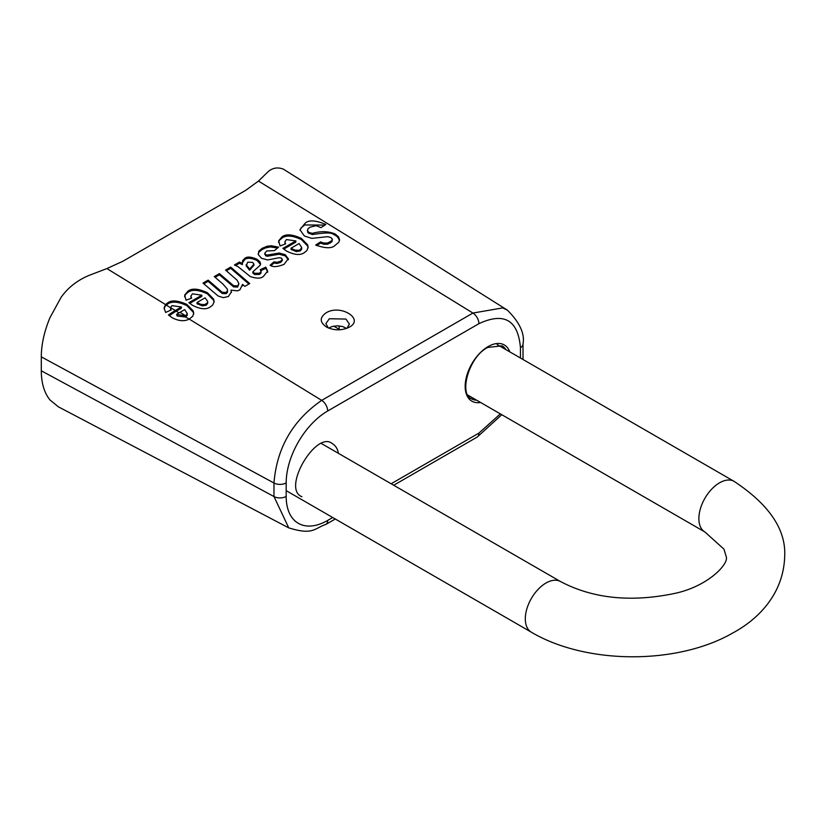 <?xml version="1.0" encoding="UTF-8"?>
<svg xmlns="http://www.w3.org/2000/svg" width="826" height="826" viewBox="0 0 826 826"><rect width="100%" height="100%" fill="white"/><g stroke="black" fill="none" stroke-linecap="round" stroke-linejoin="round"><path stroke-width="1.24" d="M175.277 310.524L170.486 307.582L171.168 309.957L165.634 312.455L164.085 308.067L165.499 304.526L167.585 302.915C171.488 299.859 177.941 300.385 186.944 304.484L193.16 310.896L193.707 313.353L192.757 316.224L189.226 319.094C184.425 321.593 178.726 321.138 172.138 317.721L168.463 314.974A73.979 42.715 -60 0 1 175.277 310.524L181.4 306.983L171.994 305.641L170.486 307.582L170.672 310.163M507.453 310.184L283.328 169.124C277.299 166.852 271.971 167.957 267.335 172.417L258.466 181.07L245.58 190.414L122.991 261.192L106.895 268.574L88.836 275.471C77.086 280.468 67.815 287.799 61 297.484L50.025 317.566A77.499 44.738 120 0 0 41.3 356.853L41.3 370.791A77.499 44.738 120 0 0 50.025 400.001L58.429 406.857L288.749 527.876L273.974 496.55L41.3 370.791M188.896 302.657L201.843 295.181L192.437 293.839L190.909 295.966L191.611 298.124L186.067 300.23L184.652 295.058L188.029 291.113C191.931 288.057 198.385 288.584 207.378 292.683L213.604 299.095L214.151 301.552L212.778 304.959L210.145 307.035C206.159 309.791 200.305 309.234 192.582 305.352L188.896 302.657M242.586 285.868L242.555 284.371L239.891 289.854L237.413 290.866L230.991 290.153L231.383 291.898L228.358 296.513L223.319 297.659L218.126 295.997L203 283.101L208.152 280.128L222.235 292.29L226.231 292.466L227.532 290.587L227.243 288.966L222.917 284.03L214.275 276.586L219.427 273.613L233.624 285.713L237.64 285.879L238.91 283.71L237.114 280.21L225.55 270.081L230.702 267.108L249.72 283.545L244.857 286.354L242.555 284.371L242.617 285.28M288.346 259.581L288.346 258.59L284.134 264.31C277.36 267.025 272.694 267.325 270.154 265.198L273.933 261.842L277.03 262.307L280.654 261.212L282.316 259.374L281.521 258.146L279.374 257.691L267.645 259.932L261.522 258.311L258.28 254.522L258.837 251.135L262.152 248.316L267.159 246.241L271.217 245.735L278.548 247.15L274.511 250.608L266.674 250.98L264.805 253.21L265.652 254.594L267.18 255.069L279.209 253.035L285.352 254.728L288.377 259.085M264.805 253.21L265.652 255.792L267.18 256.267L279.209 254.222L285.352 255.926L288.346 259.787M257 259.281L259.818 261.697L260.582 263.659L260.169 265.239L252.859 271.847L254.625 273.303L259.581 273.21L261.088 271.537L260.242 269.72L265.776 267.128L267.634 271.093L263.628 276.152C261.181 278.63 256.731 278.765 250.268 276.534L238.125 266.715L234.429 264.96L239.437 262.069L242.41 263.432L242.637 260.634L244.857 258.301C247.119 256.421 251.166 256.741 257 259.281L257 260.469L260.51 264.372M326.022 312.899C319.507 317.566 319.662 322.285 326.487 327.034C333.972 330.627 341.437 330.741 348.871 327.385C365.278 319.363 340.549 303.669 326.022 312.899M282.905 248.389L295.842 240.913L286.436 239.571L284.908 241.698L285.61 243.856L280.076 245.952L278.661 240.789L282.038 236.835C285.941 233.789 292.383 234.316 301.387 238.404L307.602 244.826L308.15 247.284L306.787 250.691L304.144 252.756C300.168 255.513 294.314 254.955 286.581 251.073L282.905 248.389M335.253 245.208C332.124 248.605 325.599 248.554 315.687 245.064L320.571 241.894L323.534 243.009L327.685 243.009L331.845 240.686L332.248 238.982L330.896 237.547L327.777 236.659L311.784 238.373L304.381 236.009L299.972 229.731L304.68 223.763C308.077 219.757 315.129 219.995 325.847 224.455L321.004 227.625L316.162 225.663L310.091 227.15L307.984 228.771L307.53 230.898L308.986 232.467L312.321 233.366C320.963 230.929 328.634 231.177 335.325 234.088L338.608 236.979L339.579 239.86L338.774 242.245L335.253 245.208M164.126 308.707L165.014 306.353L167.585 304.102C171.849 301.056 178.302 301.583 186.944 305.672L193.16 312.094L193.676 313.942M169.289 315.718A72.43 41.816 -60 0 1 176.206 311.185L181.4 308.181L181.4 306.983M185.736 317.039L187.223 315.202L187.265 313.56L184.663 309.626L180.006 312.321A73.721 42.56 120 0 0 176.588 314.427L177.187 316.017L185.736 317.039L189.144 319.135M176.588 314.427L185.736 315.842L187.265 313.56M300.014 230.351L300.994 228.017L304.68 224.961L324.897 225.075M316.709 245.59L320.571 243.081L323.72 244.238L327.654 244.207L331.959 241.739L332.351 239.571M307.396 230.134L307.799 232.591L312.321 234.553C333.487 231.332 331.556 233.851 335.325 235.286L337.555 236.969L339.538 240.449M320.571 241.894L320.571 243.081M312.321 233.366L312.321 234.553M283.741 249.101L295.842 242.111L295.842 240.913M284.908 241.801L285.115 244.042M299.115 243.556L291.031 248.223L291.031 249.411L296.41 251.61L300.251 250.928L301.666 249.122L301.707 247.49L299.115 243.556M291.031 248.223L294.737 250.061L298.547 250.35L300.251 249.731L301.707 247.49M278.569 242.452L279.436 240.283L282.038 238.033C286.292 234.987 292.745 235.513 301.387 239.602L307.602 246.014L308.119 247.872M252.859 271.847L252.859 273.034L254.625 274.5L259.581 274.397L261.016 273.003L261.099 271.341M242.317 262.936L244.857 259.498C247.222 257.609 251.269 257.929 257 260.469M235.647 265.445L239.437 263.257L242.41 264.63L242.41 263.432M260.913 270.598L265.776 268.316L267.593 271.692M246.138 264.64L249.617 269.018L253.974 264.196L252.715 262.41L247.779 262.172L246.138 265.838L249.617 270.205L253.974 265.187M249.617 269.018L249.617 270.205M250.567 268.13L250.567 269.317M239.437 262.069L239.437 263.257M265.776 267.128L265.776 268.316M264.805 253.499L264.805 254.408M267.18 255.069L267.18 256.267M279.209 253.035L279.209 254.222M258.166 253.954L258.982 252.126L262.152 249.514L265.673 247.883L270.35 246.953L277.567 247.996M277.03 262.307L277.03 263.494L280.654 262.41L282.316 260.572L282.316 259.374M273.933 261.842L273.933 263.04L277.03 263.494M271.083 265.569L273.933 263.04M226.376 270.794L230.702 268.305L248.884 284.03M215.111 277.309L219.427 274.81L233.624 286.911L237.64 287.066L238.91 283.71M203.826 283.814L208.152 281.315L222.235 293.488L226.231 293.664L227.449 292.228L227.542 290.37M230.991 290.153L231.342 292.497M219.427 273.613L219.427 274.81M230.702 267.108L230.702 268.305M208.152 280.128L208.152 281.315M189.732 303.369L201.843 296.379L201.843 295.181M190.909 296.08L191.105 298.31M205.106 297.825L197.032 302.492L197.032 303.689L202.411 305.878L206.242 305.197L207.667 303.4L207.687 301.438L205.106 297.825M197.032 302.492L200.728 304.34L204.549 304.629L207.295 303.09L207.698 301.758M184.57 296.73L185.437 294.552L188.029 292.301C192.293 289.255 198.746 289.781 207.378 293.87L213.604 300.292L214.11 302.14M346.579 328.418L342.553 326.528L337.163 325.795L331.876 326.6L328.686 328.108M328.314 327.953L325.878 323.637L329.326 318.743L345.949 319.063L349.388 324.081L347.034 328.242M339.197 329.811L339.197 325.888M286.178 482.9A58.718 33.897 -60 0 1 327.695 410.987A8.766 5.059 -120 0 0 321.696 400.373C292.724 420.382 276.813 447.929 273.974 483.014A8.766 5.059 0 0 0 286.178 482.9L286.178 496.436A8.766 5.059 180 0 1 273.974 496.55L273.974 483.014L41.3 356.853M327.695 410.987L478.925 323.668A8.766 5.059 -120 0 0 472.926 313.054L321.696 400.373L189.226 319.094M522.548 359.227A8.766 5.059 0 0 0 523.013 357.596A8.766 5.059 0 0 0 523.013 357.575M523.013 343.936A8.766 5.059 180 0 1 523.013 344.039A8.766 5.059 180 0 1 523.013 344.06A8.766 5.059 180 0 1 520.452 347.643L520.452 358.009M325.733 524.5A8.766 5.059 -120 0 0 325.878 524.417A8.766 5.059 -120 0 0 325.898 524.407A8.766 5.059 -120 0 0 327.695 520.411A58.718 33.897 -60 0 1 286.178 496.436M477.087 437.119A8.766 5.059 -120 0 0 477.118 437.099A8.766 5.059 -120 0 0 478.925 433.092L391.142 483.768M332.702 517.51L327.695 520.411M500.329 413.878L478.925 433.092M478.925 323.668C504.139 311.97 517.985 319.961 520.452 347.643M523.013 344.039C524.954 333.797 519.75 322.501 507.391 310.153L502.683 307.902L472.926 313.054L258.466 181.07M165.499 304.526L106.895 268.574M509.776 351.845A32.451 18.73 120 0 0 488.114 346.59A32.451 18.73 120 0 0 465.492 381.715A32.451 18.73 120 0 0 480.556 402.458M167.585 302.915L167.585 304.102M193.16 310.896L193.16 312.094M301.903 496.715C281.325 488.744 316.565 429.623 332.475 443.748A30.572 17.656 -60 0 1 338.433 453.34M476.685 400.218A30.572 17.656 -60 0 1 471.501 398.793C458.812 394.446 468.518 356.987 487.722 347.447L502.074 345.836A30.572 17.656 -60 0 1 505.904 349.605M170.476 307.664L166.222 305.042M179.015 312.909L176.206 311.185M185.809 315.8L185.809 316.998M177.187 314.83L177.187 316.017M186.944 304.484L186.944 305.672M330.101 242.008L330.101 243.205M304.68 223.763L304.68 224.961M335.325 234.088L335.325 235.286M308.986 232.467L308.986 233.655M300.251 249.731L300.251 250.928M307.602 244.826L307.602 246.014M301.387 238.404L301.387 239.602M282.038 236.835L282.038 238.033M291.64 248.616L291.64 249.813M248.946 268.429L248.946 269.617M244.857 258.301L244.857 259.498M254.625 273.303L254.625 274.5M259.581 273.21L259.581 274.397M265.652 254.594L265.652 255.792M270.474 254.553L270.474 255.75M285.352 254.728L285.352 255.926M262.152 248.316L262.152 249.514M280.654 261.212L280.654 262.41M226.231 292.466L226.231 293.664M230.919 283.555L230.919 284.753M233.624 285.713L233.624 286.911M237.64 285.879L237.64 287.066M222.235 292.29L222.235 293.488M219.695 290.184L219.695 291.382M206.242 303.999L206.242 305.197M213.604 299.095L213.604 300.292M207.378 292.683L207.378 293.87M188.029 291.113L188.029 292.301M197.631 302.894L197.631 304.082M185.736 315.842L180.006 312.321M333.735 326.125L339.197 329.285M704.919 531.996A29.22 16.871 -60 0 1 698.868 518.614A29.22 16.871 -60 0 1 711.63 489.209A29.22 16.871 -60 0 1 734.138 481.382C769.243 504.634 786.104 529.631 784.7 556.373C783.368 596.527 755.15 621.069 732.425 633.181C676.979 665.002 586.088 664.62 531.355 632.2A29.22 16.871 120 0 1 525.305 618.829A29.22 16.871 120 0 1 538.056 589.423A29.22 16.871 120 0 1 560.575 581.587C592.727 598.509 630.548 602.505 674.057 593.564C707.717 586.656 728.904 564.096 726.26 556.796L723.968 549.156L704.919 531.996L467.95 395.179M523.013 357.596L523.013 344.06M325.898 524.396C314.107 528.433 313.095 535.475 288.677 527.835M325.878 524.417L335.273 518.996M393.713 485.254L477.118 437.099M523.013 357.73L522.982 359.475M501.774 414.714L477.232 437.037M267.634 272.281L267.634 271.093M286.178 490.654L531.355 632.2M321.665 443.655L560.575 581.587M734.138 481.382L497.169 344.566"/></g></svg>
